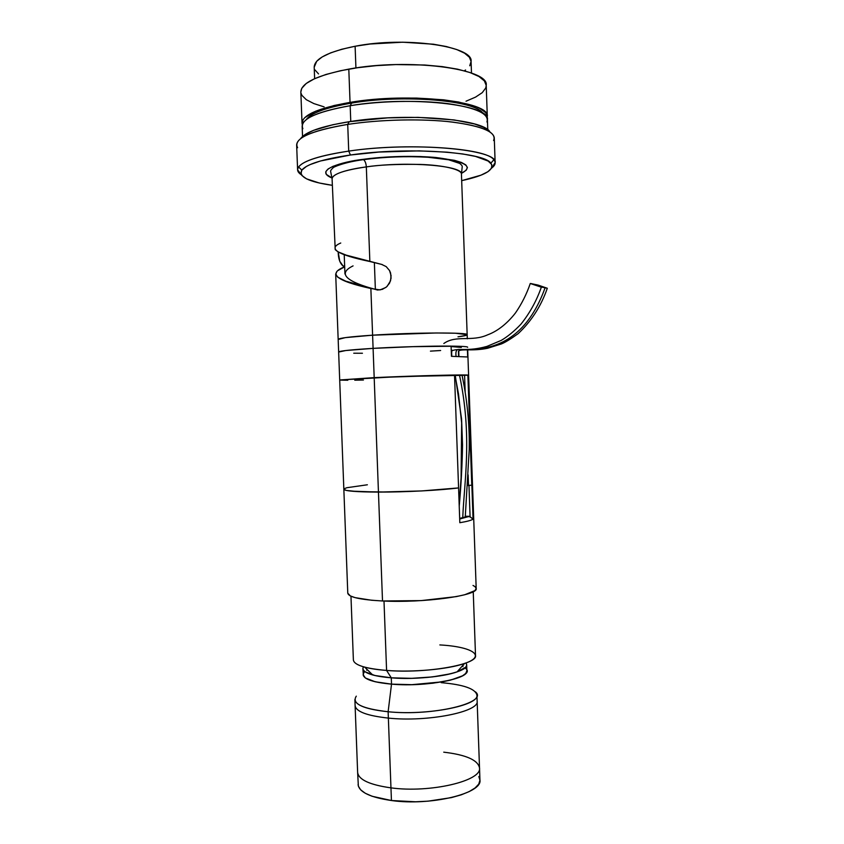 <?xml version="1.0" encoding="UTF-8"?>
<svg xmlns="http://www.w3.org/2000/svg" width="844" height="844" viewBox="0 0 844 844"><rect width="100%" height="100%" fill="white"/><g stroke="black" fill="none" stroke-linecap="round" stroke-linejoin="round"><path stroke-width="1.27" d="M375.369 289.365L374.367 262.621L375.369 289.365M302.88 128.721C299.156 119.774 314.917 112.104 350.176 105.711L350.766 121.462L350.176 105.711C318.547 111.302 302.532 118.181 302.152 126.326L302.542 136.454M482.852 113.318C475.911 100.478 403.559 94.127 351.653 103.073L350.176 105.711L351.653 103.073C326.206 107.452 311.077 112.969 306.245 119.637M487.769 129.807L487.41 119.531C490.68 104.751 409.73 95.456 350.176 105.711C380.296 100.858 419.616 100.025 447.658 103.601C476.438 107.81 489.531 113.94 486.935 121.969M343.097 266.05L339.731 261.186L338.201 251.945C338.296 258.633 339.932 263.339 343.097 266.05L344.647 265.913L343.097 266.05M356.295 696.173C351.431 703.527 362.034 708.717 388.124 711.745L391.521 684.136C369.419 681.889 360.335 677.89 364.26 672.14M366.676 670.22L367.404 669.788L366.676 670.22M441.222 682.659C463.504 684.611 475.404 688.746 476.923 695.076C479.434 705.479 427.338 715.796 388.124 711.745L388.367 718.096C367.034 715.754 355.946 711.597 355.113 705.626C355.946 711.597 367.034 715.754 388.367 718.096L388.124 711.745C366.792 709.466 355.714 705.405 354.881 699.549M388.367 718.096C427.57 722.264 479.656 711.766 477.145 701.153C479.656 711.766 427.57 722.264 388.367 718.096L390.962 787.863C430.166 793.244 482.114 780.89 479.519 767.934C482.114 780.89 430.166 793.244 390.962 787.863L388.367 718.096M465.645 668.427C476.902 676.888 429.195 687.596 391.521 684.136L388.124 711.745C432.866 716.408 489.161 702.641 475.362 691.806M462.132 666.18L463.008 666.612L462.132 666.18M350.967 596.233L353.383 660.008C354.185 665.083 365.252 668.564 386.584 670.431L391.289 677.827L391.521 684.136L411.872 684.674L442.267 681.846L450.612 680.095L462.554 675.812L465.719 673.459L466.869 670.79L465.719 673.459L462.554 675.812L450.612 680.095L432.75 683.239L411.872 684.674L391.521 684.136L375.158 681.762L365.357 677.975L363.131 674.662C363.859 679.283 373.322 682.437 391.521 684.136L391.289 677.827L386.584 670.431C377.722 669.767 370.421 668.67 364.692 667.15L372.71 674.957C377.595 676.276 383.788 677.236 391.289 677.827C413.423 679.652 443.279 676.899 457.121 671.856C465.171 668.923 468.114 665.969 465.951 662.973L466.658 664.808C468.673 672.763 424.5 680.749 391.289 677.827L411.64 678.333L432.529 676.909L450.39 673.818L457.237 671.813L465.498 667.33M358.099 784.519C358.985 792.041 370.105 797.38 391.437 800.523L372.12 796.272L365.273 793.254L360.641 789.815L358.352 786.123L357.634 772.397C358.521 779.677 369.63 784.836 390.962 787.863C369.63 784.836 358.521 779.677 357.634 772.397L354.881 699.655M478.833 776.533L479.951 780.267L478.727 784.129L475.119 787.937L469.222 791.566L461.235 794.837L451.424 797.612L428.066 801.167L415.512 801.779L391.437 800.523L390.962 787.863L391.437 800.523C430.64 806.136 482.557 793.434 479.951 780.056L476.923 695.076M443.744 752.173C466.025 754.789 477.947 760.043 479.519 767.934M365.125 671.813L374.926 675.506L391.289 677.827C373.09 676.171 363.627 673.101 362.899 668.606L363.479 666.813C361.559 669.925 364.64 672.636 372.71 674.957M439.851 644.932C472.26 646.673 487.125 655.957 464.495 663.489C448.291 669.292 412.79 672.52 386.584 670.431L383.999 601.044L386.584 670.431C425.798 673.765 477.978 664.544 475.51 655.535L473.241 591.676M363.479 666.813L363.163 667.382M463.578 664.544L463.599 665.093M466.658 664.808L466.88 670.885C468.895 679.03 424.732 687.153 391.521 684.136L375.158 681.762L365.357 677.975L363.374 675.749L362.909 668.722M473.02 585.451L475.045 586.633L476.195 588.574L474.856 590.631L464.759 594.735L456.277 596.613L421.167 600.611L382.511 600.981L378.45 492.094C356.073 491.978 344.531 491.018 343.846 489.235C344.531 491.018 356.073 491.978 378.45 492.094L421.736 490.934L458.577 487.916L459.822 522.71L458.577 487.916C440.663 490.28 404.867 492.168 378.45 492.094L382.511 600.981L371.497 600.232L355.102 597.636L350.313 595.917L347.781 593.174C348.561 597.13 360.135 599.725 382.511 600.981C423.741 603.186 478.727 595.474 476.195 588.49L472.492 484.519L471.859 485.194L472.492 484.488L468.599 375.242L467.871 375.095L471.785 485.226L467.386 485.437L470.319 485.321L468.969 485.427L470.087 516.876L473.062 519.123C471.437 520.315 467.027 521.518 459.822 522.71C467.027 521.518 471.437 520.315 473.062 519.123L471.859 485.194L473.062 519.123L469.538 516.317L459.695 519.018L469.538 516.317L466.616 516.285L470.087 516.876L468.969 485.427L467.386 485.437L468.515 485.427L468.135 474.898L468.515 485.427L471.785 485.226L472.492 484.519M459.674 518.427L465.023 517.013L466.616 516.285L465.287 516.275M367.362 484.783L346.937 487.705L367.362 484.783M343.846 489.225L346.314 490.427L351.072 491.124L378.45 492.094L374.187 377.637L339.699 379.969L374.187 377.637L378.45 492.094C404.867 492.168 440.663 490.28 458.577 487.916L454.526 375.01L374.187 377.637L454.526 375.01L458.577 487.916L421.736 490.934L388.704 492.031L358.194 491.641L346.314 490.427L343.846 489.225M347.781 593.195L339.699 379.969L374.187 377.637C415.417 375.685 470.868 374.325 468.599 375.242L462.058 375.316L464.58 375.2L465.181 391.964L464.58 375.2L467.871 375.095L471.785 485.226L472.482 484.435M363.437 380.032L354.765 380.19L363.437 380.032M347.812 380.254L340.164 380.095L347.812 380.254M344.278 488.687L346.937 487.705M467.608 347.317C469.834 345.354 414.33 345.871 373.09 348.372C398.357 346.873 432.466 345.892 451.086 346.114L451.456 356.316L467.66 356.98L467.418 349.901L467.66 356.98L451.456 356.316L451.086 346.114L414.615 346.589L373.09 348.372C350.714 349.743 339.225 350.967 338.644 352.043C339.225 350.967 350.714 349.743 373.09 348.372L345.766 350.534L338.644 352.043L345.766 350.534L373.09 348.372L374.187 377.637L372.605 335.184C350.218 336.693 338.739 338.117 338.17 339.457C338.739 338.117 350.218 336.693 372.605 335.184L373.09 348.372L411.872 346.673L455.855 346.198M353.752 353.214L362.435 353.256L353.752 353.214M430.429 351.136L440.631 350.513M458.936 356.39L458.767 351.695M458.756 351.389L458.746 350.861M340.754 243.019C327.535 248.537 337.231 254.698 369.851 261.513L366.328 166.901C366.085 163.493 365.188 161.088 363.606 159.664L363.015 159.347C377.975 157.227 406.977 155.011 435.905 157.501C465.614 161.404 474.128 166.69 461.436 173.347L466.236 170.182L467.397 167.502L465.814 164.897L461.468 162.459L454.441 160.318L433.352 157.269L420.112 156.53L391.078 156.805L363.015 159.347L350.935 161.331L333.148 166.257L328.094 168.979L325.795 171.722L326.269 174.36L332.019 178C312.618 170.235 342.791 161.594 363.015 159.347L363.606 159.664C365.188 161.088 366.085 163.493 366.328 166.901C378.808 164.918 396.68 164.095 419.932 164.422C442.551 165.107 461.773 169.317 461.446 174.107C463.451 165.677 407.578 160.982 366.328 166.901L369.851 261.513L381.646 264.404L386.204 266.62L389.548 270.565L390.572 272.992L391.067 278.225L389.569 283.109L386.499 286.939L382.343 289.355L377.743 290.019L345.702 281.147L337.695 277.148L335.69 274.036L339.699 379.969L399.634 376.572L468.599 375.232M459.516 375.253L455.243 375.232M451.107 346.557L461.33 347.422M338.17 339.457L345.28 337.632L372.605 335.184L370.864 288.5L372.605 335.184L436.306 332.979L455.391 333.222L467.154 334.699C469.369 332.293 413.845 332.441 372.605 335.184C413.845 332.441 469.369 332.293 467.165 334.72C467.112 335.363 464.052 336.06 457.986 336.819L466.099 335.395M462.744 517.71C464.211 481.576 472.545 435.884 459.452 374.968C472.545 435.884 464.211 481.576 462.744 517.71M456.066 356.347C455.359 351.146 456.636 348.878 459.906 349.522C456.636 348.878 455.359 351.146 456.066 356.347M536.636 284.723L545.097 287.783C530.412 328.421 505.556 348.931 470.509 349.321C505.556 348.931 530.412 328.421 545.097 287.783L541.31 287.023L547.302 288.258L538.25 285.135L530.707 283.51L541.31 287.023M541.078 287.097L530.254 283.5L536.415 284.797M337.885 270.586L344.679 266.81C327.314 273.614 336.049 280.841 370.864 288.5L380.053 289.914L385.835 287.466M335.69 274.036L336.988 271.388M332.082 178.844C332.525 174.149 343.941 170.172 366.328 166.901C352.127 168.716 332.167 173.041 332.082 178.844L335.216 249.634L337.895 251.776L346.188 255.131L381.646 264.404L386.204 266.62L389.548 270.565L391.078 275.577L390.529 280.83L387.122 286.359M348.72 151.108L350.45 155.001C406.281 146.687 484.013 151.899 490.839 163.187C495.059 169.676 485.342 175.499 461.679 180.658L480.943 175.183L487.927 171.712L491.63 168.114L491.746 164.506L488.096 161.035L475.583 156.435L462.85 153.977L447.088 152.163L419.268 150.876L378.935 152.057L350.45 155.001L348.72 151.108C412.378 141.465 498.825 149.367 495.133 162.66L491.662 168.04C495.386 165.266 496.103 162.512 493.824 159.79C486.988 147.943 406.491 142.393 348.72 151.108L347.717 124.406L348.72 151.108C320.203 155.412 303.492 160.698 298.586 166.943C296.655 169.771 297.615 172.419 301.456 174.877L297.605 169.908C298.016 162.607 315.055 156.34 348.72 151.108M495.133 162.66L494.267 137.762C493.075 130.324 477.282 124.891 446.887 121.473C417.369 118.603 378.07 119.753 347.717 124.406C380.127 119.426 422.601 118.508 452.595 122.085C483.317 126.326 496.979 132.476 493.592 140.526M489.288 131.189L483.728 127.37L474.433 123.952L454.125 119.932L418.054 117.369L387.765 117.865L349.194 121.705L347.717 124.406L349.194 121.705L332.736 124.754L313.599 130.335L305.212 134.449L300.591 138.68C305.349 131.907 321.553 126.241 349.194 121.705C405.373 112.474 483.591 118.93 489.879 131.886M353.077 265.892C337.431 273.456 345.354 281.432 376.835 289.83L377.49 290.009M382.258 264.573L381.646 264.404L382.258 264.573M332.082 178.791L330.711 171.786C330.278 170.973 331.027 169.697 332.958 167.967C332.494 167.27 345.059 161.985 363.574 159.643C384.959 156.815 406.47 156.024 428.098 157.269L448.66 159.78L459.727 163.419C461.636 164.96 462.459 166.141 462.195 166.964L461.446 174.107L467.165 334.751M297.615 147.711C292.963 138.764 309.664 130.989 347.717 124.406C314.052 130.06 297.025 136.939 296.645 145.01L297.605 169.908M332.325 185.321C308.514 181.893 298.343 176.829 301.825 170.119C306.667 164.147 322.872 159.105 350.45 155.001L320.393 161.004L310.17 164.569L306.435 166.416L301.804 170.15L300.97 173.79L301.93 175.541L306.488 178.822L319.211 182.979L332.325 185.321M302.152 124.1L302.985 119.806L304.768 117.632L315.624 111.218L334.14 105.5L350.049 102.388C409.604 92.049 490.564 101.47 487.304 116.419L486.207 85.265C489.414 68.659 408.359 57.856 348.804 69.113L350.049 102.388L377.563 99.159L397.113 98.136L416.535 98.083L443.438 99.803L458.703 102.04L476.027 106.734L480.099 108.57L485.532 112.537L486.882 114.615L487.115 118.076M471.49 73.08L471.079 61.412C473.537 46.188 405.268 36.271 355.113 46.251L355.925 67.963L355.113 46.251L341.736 49.258L330.605 52.887L322.176 56.949L316.7 61.264L314.19 67.214M314.96 69.915L318.547 73.924M464.358 70.822L465.561 69.978M469.749 65.779L471.079 61.475L469.369 57.223L464.59 53.193L456.826 49.574L446.297 46.526L433.405 44.204L402.725 42.2L370.199 44.004L355.113 46.251C328.189 51.737 314.538 58.711 314.19 67.161L314.633 78.671M302.331 124.69L302.036 123.213C302.416 114.974 318.42 108.032 350.049 102.388L348.804 69.113C317.165 75.253 301.181 82.902 300.833 92.07L301.772 88.282L306.256 83.461L314.379 78.787L325.942 74.472L340.543 70.717L357.592 67.72L376.329 65.632L395.878 64.577L424.701 65.009L442.245 66.613L457.532 69.166L469.929 72.521L478.97 76.519L484.424 80.95L486.218 85.455M300.96 93.051L301.899 95.351L306.309 99.697L313.841 103.58L324.117 106.882M466.015 101.217L475.552 97.113L482.251 92.661L485.754 87.987L486.218 85.613M344.943 273.962L344.215 254.466M464.495 663.489L457.121 671.856M467.703 349.912L468.599 375.242M467.165 334.72L467.302 338.824M443.828 343.497C456.235 334.635 471.743 342.21 487.843 334.741C495.671 331.914 505.872 325.299 515.441 312.987C521.655 303.988 526.593 294.166 530.275 283.51M459.231 506.189C461.151 484.477 462.259 464.01 462.533 444.777L461.584 419.057L455.201 375.01M451.772 356.316L451.603 350.882C459.263 347.654 467.207 351.874 486.956 346.388L501.178 340.427C507.613 336.651 514.175 331.259 520.875 324.254C529.726 313.208 536.562 300.833 541.363 287.139M459.157 504.142L461.088 477.852L461.647 422.971L458.503 394L455.043 375.232M451.582 356.316C451.572 351.916 451.814 349.891 452.321 350.249M465.255 516.929L469.211 449.736C469.602 430.102 468.156 404.223 461.984 374.958M458.598 356.379L458.461 351.231C461.024 348.466 472.492 351.378 487.568 348.277L501.294 343.983C504.976 342.537 510.599 339.098 518.153 333.654C531.372 321.237 541.088 306.129 547.292 288.321M493.824 159.79L490.839 163.187M298.586 166.943L301.825 170.119M302.025 123.055L300.833 92.07"/></g></svg>
